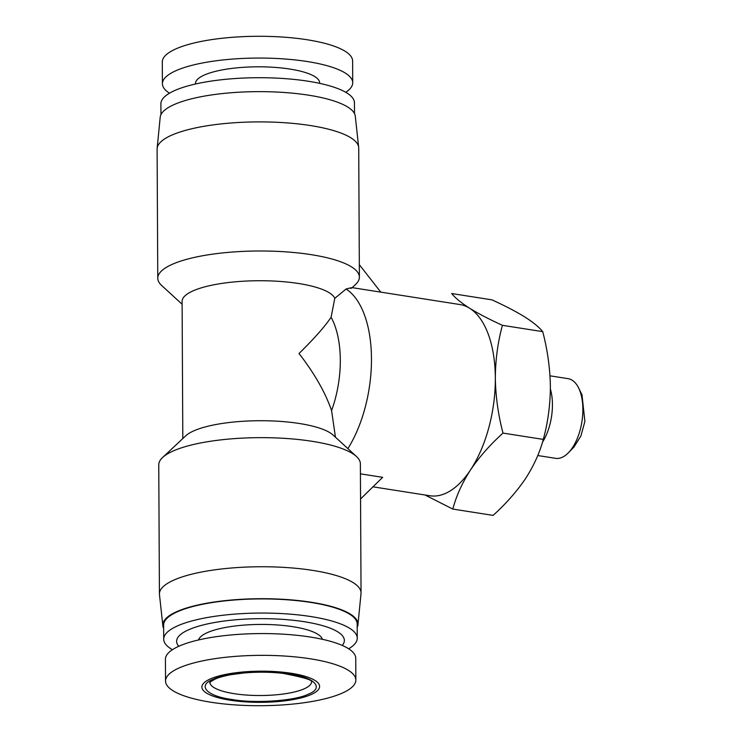<?xml version="1.0" encoding="UTF-8"?>
<svg xmlns="http://www.w3.org/2000/svg" width="742" height="742" viewBox="0 0 742 742"><rect width="100%" height="100%" fill="white"/><g stroke="black" fill="none" stroke-linecap="round" stroke-linejoin="round"><path stroke-width="1.11" d="M359.388 277.146L358.72 148.048A100.81 26.675 179.7 0 0 358.674 147.315A100.81 26.675 179.7 0 0 283.815 122.671A100.81 26.675 179.7 0 0 171.894 135.081A100.81 26.675 179.7 0 0 157.137 148.372A100.81 26.675 179.7 0 0 157.1 149.105L157.777 278.204A100.81 26.675 -0.3 0 1 172.571 264.18A100.81 26.675 -0.3 0 1 285.818 251.853A100.81 26.675 -0.3 0 1 359.388 277.146A100.81 26.675 -0.3 0 1 355.557 284.483L352.19 287.646M182.105 304.248L161.682 285.503A100.81 26.675 -0.3 0 1 157.777 278.204M358.674 147.315L355.288 116.244A97.582 25.822 179.7 0 0 282.823 92.388A97.582 25.822 179.7 0 0 174.481 104.409A97.582 25.822 179.7 0 0 160.198 117.273L157.137 148.372M372.957 486.826L429.868 495.749A96.775 48.777 -81.1 0 0 445.358 493.467A96.775 48.777 -81.1 0 0 470.521 469.918A96.775 48.777 -81.1 0 0 495.331 378.049A96.775 48.777 -81.1 0 0 469.677 308.273A96.775 48.777 -81.1 0 0 459.864 304.535L352.116 287.636M182.81 438.559L182.096 301.41A76.611 20.275 -0.3 0 1 193.337 290.753A76.611 20.275 -0.3 0 1 275.18 281.125A76.611 20.275 -0.3 0 1 334.809 298.303L346.097 289.018A96.775 48.777 98.9 0 1 371.473 358.618A96.775 48.777 98.9 0 1 347.868 448.613M360.417 473.841L382.659 477.329L360.556 498.976M163.639 628.353A97.582 25.822 -0.3 0 1 162.86 625.756L159.474 594.685A100.81 26.675 -0.3 0 1 159.428 593.952L158.751 464.854A100.81 26.675 -0.3 0 1 162.581 457.517L185.741 435.814A76.611 20.275 -0.3 0 1 194.07 430.74A76.611 20.275 -0.3 0 1 269.726 420.853A76.611 20.275 -0.3 0 1 333.084 435.044L356.457 456.497A100.81 26.675 -0.3 0 1 360.371 463.796L361.048 592.895A100.81 26.675 -0.3 0 1 361.011 593.628L357.95 624.727A97.582 25.822 -0.3 0 1 357.19 627.342M335.449 437.214L331.581 410.576C325.311 392.453 314.46 373.43 299.026 353.507C314.274 338.519 324.968 326.434 331.09 317.251L334.809 298.303M425.008 494.988L452.805 509.068C456.284 495.944 462.183 482.894 470.521 469.918C479.276 457.007 490.1 444.736 502.993 433.087C498.188 414.778 495.637 396.432 495.331 378.049C495.443 359.731 497.808 342.155 502.427 325.321C489.442 319.403 478.525 313.718 469.677 308.273C461.246 302.894 455.245 297.978 451.674 293.535L491.974 299.861C504.959 305.778 515.875 311.464 524.724 316.908C533.155 322.288 539.156 327.203 542.727 331.646L502.427 325.321M162.581 457.517A100.81 26.675 -0.3 0 1 173.545 450.83A100.81 26.675 -0.3 0 1 273.093 437.826A100.81 26.675 -0.3 0 1 356.457 456.497M331.09 317.251A76.611 38.621 98.9 0 1 340.309 359.981A76.611 38.621 98.9 0 1 331.581 410.576M354.5 113.647L354.444 102.823A96.775 25.608 179.7 0 0 283.824 78.541A96.775 25.608 179.7 0 0 175.093 90.376A96.775 25.608 179.7 0 0 160.893 103.834L160.949 114.658M159.428 593.952A100.81 26.675 -0.3 0 1 174.222 579.929A100.81 26.675 -0.3 0 1 287.479 567.611A100.81 26.675 -0.3 0 1 361.048 592.895M162.86 625.756A97.582 25.822 -0.3 0 1 177.134 611.473A97.582 25.822 -0.3 0 1 288.054 599.638A97.582 25.822 -0.3 0 1 357.95 624.727M319.663 83.364L319.663 82.919A62.096 16.435 179.7 0 0 274.345 67.346A62.096 16.435 179.7 0 0 204.579 74.933A62.096 16.435 179.7 0 0 195.471 83.577L195.471 84.013M172.404 649.714A96.775 25.608 -0.3 0 1 163.704 639.177L163.63 625.042A96.775 25.608 -0.3 0 1 177.83 611.584A96.775 25.608 -0.3 0 1 286.551 599.749A96.775 25.608 -0.3 0 1 357.18 624.031L357.254 638.166A96.775 25.608 -0.3 0 1 348.657 648.786M163.704 639.177A96.775 25.608 -0.3 0 1 177.904 625.719A96.775 25.608 -0.3 0 1 286.625 613.884A96.775 25.608 -0.3 0 1 357.254 638.166M178.785 646.282A83.874 22.195 -0.3 0 1 188.922 629.643A83.874 22.195 -0.3 0 1 292.135 620.154A83.874 22.195 -0.3 0 1 342.238 645.429M345.744 92.286A95.161 25.182 179.7 0 0 352.728 82.752L352.617 60.974A95.161 25.182 179.7 0 0 283.166 37.1A95.161 25.182 179.7 0 0 176.253 48.731A95.161 25.182 179.7 0 0 162.294 61.966L162.405 83.744A95.161 25.182 179.7 0 0 169.491 93.214M352.728 82.752A95.161 25.182 179.7 0 0 283.277 58.878A95.161 25.182 179.7 0 0 176.364 70.509A95.161 25.182 179.7 0 0 162.405 83.744M198.559 639.956A62.096 16.435 -0.3 0 1 207.5 632.555A62.096 16.435 -0.3 0 1 275.004 624.82A62.096 16.435 -0.3 0 1 322.399 639.307M165.531 681.026L165.42 659.248A95.161 25.182 -0.3 0 1 179.379 646.013A95.161 25.182 -0.3 0 1 286.291 634.382A95.161 25.182 -0.3 0 1 355.743 658.256L355.854 680.034A95.161 25.182 -0.3 0 1 341.895 693.269A95.161 25.182 -0.3 0 1 234.982 704.9A95.161 25.182 -0.3 0 1 165.531 681.026A95.161 25.182 -0.3 0 1 179.499 667.791A95.161 25.182 -0.3 0 1 286.403 656.16A95.161 25.182 -0.3 0 1 355.854 680.034M310.963 694.633A58.868 15.582 -0.3 0 1 230.029 700.188A58.868 15.582 -0.3 0 1 210.496 678.874A58.868 15.582 -0.3 0 1 291.43 673.309A58.868 15.582 -0.3 0 1 310.963 694.633M308.208 694.197C295.409 700.875 254.515 703.694 231.708 699.456C206.703 696.191 196.815 685.413 213.251 679.301C226.05 672.623 266.944 669.813 289.742 674.042C314.756 677.307 324.634 688.084 308.208 694.197M549.998 375.823L568.094 378.661A40.328 20.322 98.9 0 1 578.639 387.983A40.328 20.322 98.9 0 1 568.493 452.685A40.328 20.322 98.9 0 1 562.046 457.378A40.328 20.322 98.9 0 1 555.6 458.333L537.755 455.532M346.097 289.018C351.893 287.46 353.433 287.265 350.743 288.434M359.323 264.662L380.794 292.135M502.993 433.087L543.292 439.403C539.814 452.527 533.906 465.577 525.568 478.553C516.812 491.464 505.988 503.735 493.105 515.384L452.805 509.068M543.292 439.403C547.902 422.578 550.267 405.002 550.378 386.684C550.072 368.292 547.522 349.946 542.727 331.646M581.969 394.781L584.9 421.382L580.884 436.027L574.039 446.925L568.493 452.685M550.378 388.929A40.328 20.322 98.9 0 1 542.458 442.241M209.903 682.519A50.808 13.449 179.7 0 0 247.29 695.115A50.808 13.449 179.7 0 0 304.053 688.882A50.808 13.449 179.7 0 0 311.51 681.991M209.893 682.352L209.856 682.594C211.665 681.722 205.766 684.449 215.161 679.069C218.992 677.381 224.242 675.925 230.92 674.701L243.051 673.068C256.472 671.825 269.671 671.909 282.656 673.319C303.868 677.381 313.495 680.303 311.547 682.065M582.164 395.161L578.639 387.983"/></g></svg>
